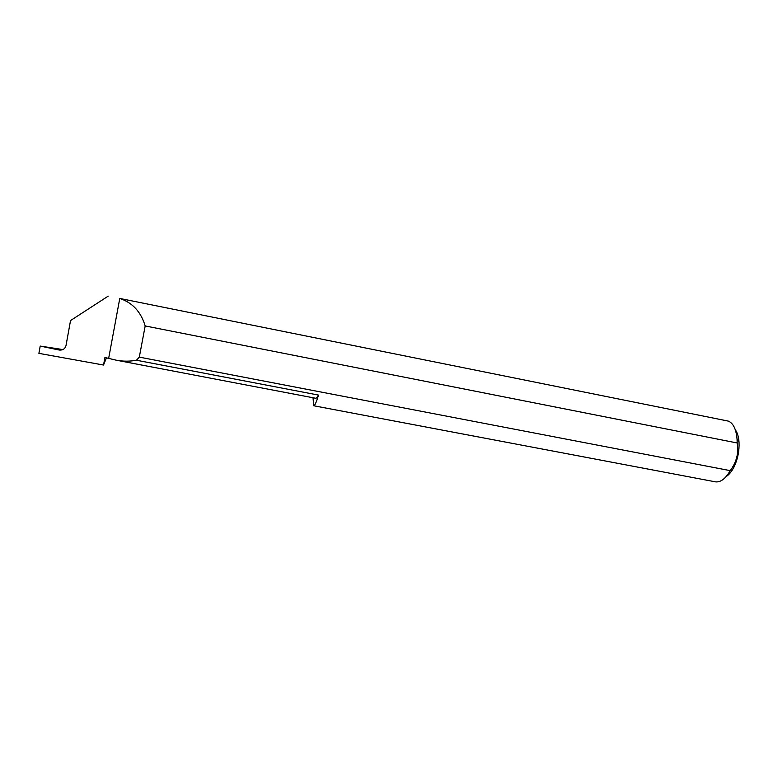 <?xml version="1.0" encoding="UTF-8"?>
<svg xmlns="http://www.w3.org/2000/svg" width="778" height="778" viewBox="0 0 778 778"><rect width="100%" height="100%" fill="white"/><g stroke="black" fill="none" stroke-linecap="round" stroke-linejoin="round"><path stroke-width="1.17" d="M106.45 357.783L103.532 365.038L104.933 357.491L116.214 360.185C123.021 361.478 129.77 361.488 136.471 360.233L318.503 395.088C316.374 402.236 314.779 405.795 313.729 405.756L313.009 397.733M735.298 429.757C737.418 432.675 738.653 436.847 739.032 442.283C739.401 450.686 737.826 458.719 734.315 466.372C731.933 471.254 729.21 474.648 726.156 476.554M737.165 442.974L737.077 439.444C736.26 429.378 733.353 423.271 728.373 421.122L119.773 298.451C132.464 302.661 140.944 311.822 145.185 325.943L737.165 442.974C738.73 451.755 737.067 460.022 732.186 467.782L730.221 470.641L139.311 357.121L136.471 360.233M313.729 405.756L715.352 481.825C720.516 482.535 725.475 478.81 730.221 470.641M108.21 296.126L70.535 320.555L65.984 345.675C65.021 348.884 62.785 350.343 59.284 350.042L61.219 349.303L40.203 346.074L59.177 350.022M103.532 365.038L38.9 353.358L40.203 346.074M119.773 298.451L108.687 358.201M139.311 357.121L145.185 325.943M116.214 360.185L315.644 398.239C316.374 398.375 317.327 397.325 318.503 395.088M739.032 442.283L737.077 439.444M734.315 466.372L732.186 467.782"/></g></svg>
